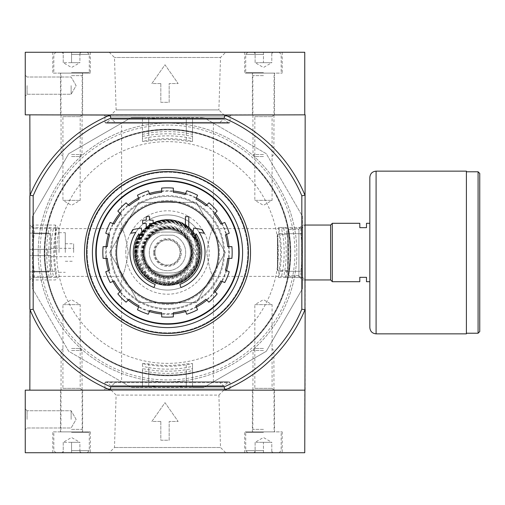<?xml version="1.0" encoding="UTF-8"?>
<svg xmlns="http://www.w3.org/2000/svg" width="505" height="505" viewBox="0 0 505 505"><rect width="100%" height="100%" fill="white"/><g stroke="black" fill="none" stroke-linecap="round" stroke-linejoin="round"><path stroke-width="0.38" stroke-dasharray="2.52 1.89" d="M142.473 368.637L142.473 370.651L148.729 371.914A120.878 120.878 0 0 0 186.276 371.914L192.531 370.651L192.531 368.637L186.276 369.704A118.694 118.694 0 0 1 148.729 369.704L142.473 368.637L142.473 386.003L148.729 385.763A134.576 134.576 0 0 0 186.276 385.763L192.531 386.003L192.531 387.455L203.66 387.455L266.293 351.291L302.457 288.658L302.457 277.529L301.005 277.529L300.765 271.273A134.576 134.576 0 0 0 300.765 233.727L301.005 227.471L302.457 227.471L302.457 216.342L266.293 153.709L203.66 117.545L266.293 153.709L302.457 216.342L302.457 288.658L266.293 351.291L203.66 387.455L131.344 387.455L68.712 351.291L32.547 288.658L32.547 216.342L68.712 153.709L131.344 117.545L203.66 117.545L192.531 117.545L192.531 134.349L186.276 133.086A120.878 120.878 0 0 0 148.729 133.086L142.473 134.349L142.473 136.363L148.729 135.296A118.694 118.694 0 0 1 186.276 135.296L192.531 136.363L192.531 134.349M40.059 252.5A127.443 127.443 0 0 1 231.227 142.132A127.443 127.443 0 0 1 231.227 362.868A127.443 127.443 0 0 1 40.059 252.5M154.069 287.56A37.547 37.547 0 0 1 135.801 232.382L130.587 233.304L133.352 229.428L141.267 228.033L142.637 235.81L139.917 239.616L138.888 233.758A34.207 34.207 0 0 0 155.155 284.403M179.849 284.403A34.207 34.207 0 0 0 196.123 233.758L195.088 239.616L192.367 235.81L193.743 228.033L201.653 229.428L204.418 233.304L199.204 232.382A37.547 37.547 0 0 1 180.935 287.56M188.775 227.054L185.442 227.054L185.442 216.626L188.775 216.626L188.775 227.054M149.562 227.054L146.229 227.054L146.229 223.507L142.681 223.507L142.681 220.167L146.229 220.167L146.229 216.626L149.562 216.626L149.562 220.167L153.11 220.167L153.11 223.507L149.562 223.507L149.562 227.054M115.563 252.5A51.939 51.939 0 0 1 193.472 207.523A51.939 51.939 0 0 1 193.472 297.477A51.939 51.939 0 0 1 115.563 252.5A51.939 51.939 0 0 0 167.502 304.439A51.939 51.939 0 0 0 219.441 252.5A51.939 51.939 0 0 0 167.502 200.561A51.939 51.939 0 0 0 115.563 252.5M92.415 252.5A75.087 75.087 0 0 1 205.049 187.469A75.087 75.087 0 0 1 205.049 317.531A75.087 75.087 0 0 1 92.415 252.5A75.087 75.087 0 0 1 205.049 187.469A75.087 75.087 0 0 1 205.049 317.531A75.087 75.087 0 0 1 92.415 252.5A75.087 75.087 0 0 1 205.049 187.469A75.087 75.087 0 0 1 205.049 317.531A75.087 75.087 0 0 1 92.415 252.5M224.82 115.045L305.165 114.837L304.957 195.182A148.924 148.924 0 0 0 224.82 115.045L224.188 118.176A145.8 145.8 0 0 1 301.832 195.814L301.832 309.186A145.8 145.8 0 0 1 224.188 386.824L110.816 386.824A145.8 145.8 0 0 1 33.178 309.186L30.047 309.817A148.924 148.924 0 0 0 110.185 389.955L224.82 389.955A148.924 148.924 0 0 0 304.957 309.817L305.165 390.163L224.321 390.163L304.749 390.163L304.749 452.739L25.25 452.739L25.25 390.163L304.749 390.163M33.178 195.814A145.8 145.8 0 0 1 110.816 118.176L110.185 115.045A148.924 148.924 0 0 0 30.047 195.182L33.178 195.814L33.178 309.186M224.188 118.176L110.816 118.176M38.184 252.5A129.318 129.318 0 0 1 232.161 140.504A129.318 129.318 0 0 1 232.161 364.496A129.318 129.318 0 0 1 38.184 252.5A129.318 129.318 0 0 1 232.161 140.504A129.318 129.318 0 0 1 232.161 364.496A129.318 129.318 0 0 1 38.184 252.5M29.839 225.06L29.839 279.94L29.839 225.06L33.412 228.626L33.412 276.374L33.412 228.626L121.617 228.626C123.706 230.04 125.934 237.975 128.314 252.437C125.947 267.006 123.712 274.985 121.617 276.374C123.706 274.954 125.941 267.019 128.314 252.569C125.953 238.019 123.719 230.034 121.617 228.626L121.617 123.182L213.388 123.182L121.617 123.182M213.388 123.182L213.388 228.626C211.305 230.04 209.07 237.975 206.69 252.437C209.064 267.006 211.292 274.985 213.388 276.374C211.298 274.954 209.07 267.019 206.69 252.569C209.051 238.019 211.286 230.034 213.388 228.626L301.599 228.626L301.599 276.374L301.599 228.626L305.165 225.06L305.165 279.94L305.165 225.06L302.482 225.06L302.482 279.94L302.482 225.06L298.909 228.626L298.909 276.374L298.909 228.626M224.188 386.824L224.82 389.955M110.185 389.955L110.816 386.824M304.749 114.837L304.749 52.261L25.25 52.261L25.25 114.837L304.749 114.837L110.185 115.045M103.677 390.163L231.328 390.163L103.677 390.163L104.926 388.913L230.078 388.913L104.926 388.913L104.926 382.657L105.76 381.818L229.245 381.818L105.76 381.818M253.024 390.163L273.88 390.163L253.024 390.163L254.829 388.358L272.075 388.358L254.829 388.358L254.829 304.648L272.075 304.648L254.829 304.648L263.452 299.667L272.075 304.648L272.075 388.358L273.88 390.163M61.124 390.163L81.987 390.163L61.124 390.163L62.929 388.358L80.175 388.358L62.929 388.358L62.929 304.648L80.175 304.648L62.929 304.648L71.552 299.667L80.175 304.648L80.175 388.358L81.987 390.163M29.839 390.163L110.69 390.163L29.839 390.163L29.839 309.312A148.924 148.924 0 0 0 110.69 390.163A148.924 148.924 0 0 1 29.839 309.312L30.047 309.817M103.677 114.837L231.328 114.837L103.677 114.837L104.926 116.087L230.078 116.087L104.926 116.087L104.926 122.343L230.078 122.343L104.926 122.343L105.76 123.182L229.245 123.182L105.76 123.182M253.024 114.837L273.88 114.837L253.024 114.837L254.829 116.642L272.075 116.642L254.829 116.642L254.829 200.352L272.075 200.352L254.829 200.352L263.452 205.333L272.075 200.352L272.075 116.642L273.88 114.837M61.124 114.837L81.987 114.837L61.124 114.837L62.929 116.642L80.175 116.642L62.929 116.642L62.929 200.352L80.175 200.352L62.929 200.352L71.552 205.333L80.175 200.352L80.175 116.642L81.987 114.837M305.165 309.312A148.924 148.924 0 0 1 224.321 390.163A148.924 148.924 0 0 0 305.165 309.312L305.165 195.688A148.924 148.924 0 0 0 224.321 114.837L29.839 114.837L29.839 309.312M110.69 114.837A148.924 148.924 0 0 0 29.839 195.688A148.924 148.924 0 0 1 110.69 114.837L29.839 114.837M30.047 195.182L29.839 195.688M305.165 195.688A148.924 148.924 0 0 0 224.321 114.837M304.957 309.817L301.832 309.186M301.832 195.814L304.957 195.182M121.617 381.818L213.388 381.818L121.617 381.818L121.617 276.374L33.412 276.374L29.839 279.94M106.321 381.818L228.683 381.818L106.321 381.818L228.096 382.064L106.915 382.064L110.595 385.751L224.409 385.751L110.595 385.751L223.229 385.751L111.775 385.751L116.049 381.818L218.955 381.818L116.049 381.818M116.049 123.182L218.955 123.182L116.049 123.182L111.775 119.249L223.229 119.249L110.595 119.249L106.321 123.182L228.683 123.182L106.321 123.182M96.253 252.5A71.249 71.249 0 0 1 203.13 190.795A71.249 71.249 0 0 1 203.13 314.205A71.249 71.249 0 0 1 96.253 252.5M106.037 258.339A61.743 61.743 0 0 1 106.037 246.661M108.48 234.377A61.743 61.743 0 0 1 112.956 223.582M119.912 213.167A61.743 61.743 0 0 1 128.169 204.91M138.585 197.947A61.743 61.743 0 0 1 149.379 193.478M161.663 191.035A61.743 61.743 0 0 1 173.341 191.035M185.625 193.478A61.743 61.743 0 0 1 196.42 197.947M206.835 204.91A61.743 61.743 0 0 1 215.092 213.167M222.055 223.582A61.743 61.743 0 0 1 226.524 234.377M228.967 246.661A61.743 61.743 0 0 1 228.967 258.339M226.524 270.623A61.743 61.743 0 0 1 222.055 281.418M215.092 291.833A61.743 61.743 0 0 1 206.835 300.09M196.42 307.053A61.743 61.743 0 0 1 185.625 311.522M173.341 313.965A61.743 61.743 0 0 1 161.663 313.965M149.379 311.522A61.743 61.743 0 0 1 138.585 307.053M128.169 300.09A61.743 61.743 0 0 1 119.912 291.833M112.956 281.418A61.743 61.743 0 0 1 108.48 270.623M107.294 246.661L106.479 246.661A61.307 61.307 0 0 0 106.479 258.339L107.294 258.339M109.642 234.857L108.884 234.541A61.307 61.307 0 0 1 113.36 223.753L114.117 224.062M120.802 214.057L120.222 213.476A61.307 61.307 0 0 1 128.478 205.219L129.059 205.8M139.064 199.109L138.755 198.351A61.307 61.307 0 0 1 149.543 193.882L149.859 194.64M161.663 192.291L161.663 191.477A61.307 61.307 0 0 1 173.341 191.477L173.341 192.291M185.146 194.64L185.461 193.882A61.307 61.307 0 0 1 196.249 198.351L195.94 199.109M205.945 205.8L206.526 205.219A61.307 61.307 0 0 1 214.783 213.476L214.202 214.057M220.893 224.062L221.651 223.753A61.307 61.307 0 0 1 226.12 234.541L225.363 234.857M227.711 246.661L228.531 246.661A61.307 61.307 0 0 1 228.531 258.339L227.711 258.339M225.363 270.143L226.12 270.459A61.307 61.307 0 0 1 221.651 281.247L220.893 280.938M214.202 290.943L214.783 291.524A61.307 61.307 0 0 1 206.526 299.781L205.945 299.2M195.94 305.891L196.249 306.649A61.307 61.307 0 0 1 185.461 311.118L185.146 310.36M173.341 312.709L173.341 313.523A61.307 61.307 0 0 1 161.663 313.523L161.663 312.709M149.859 310.36L149.543 311.118A61.307 61.307 0 0 1 138.755 306.649L139.064 305.891M129.059 299.2L128.478 299.781A61.307 61.307 0 0 1 120.222 291.524L120.802 290.943M114.117 280.938L113.36 281.247A61.307 61.307 0 0 1 108.884 270.459L109.642 270.143M111.397 252.5A56.105 56.105 0 0 1 195.555 203.906A56.105 56.105 0 0 1 195.555 301.094A56.105 56.105 0 0 1 111.397 252.5A56.105 56.105 0 0 1 195.555 203.906A56.105 56.105 0 0 1 195.555 301.094A56.105 56.105 0 0 1 111.397 252.5M228.531 258.339L231.896 258.339A64.659 64.659 0 0 0 231.896 246.661L228.531 246.661M221.651 281.247L224.763 282.541A64.659 64.659 0 0 0 229.232 271.747L226.12 270.459M206.526 299.781L208.906 302.167A64.659 64.659 0 0 0 217.169 293.904L214.783 291.524M185.461 311.118L186.749 314.23A64.659 64.659 0 0 0 197.543 309.761L196.249 306.649M161.663 313.523L161.663 316.894A64.659 64.659 0 0 0 173.341 316.894L173.341 313.523M138.755 306.649L137.461 309.761A64.659 64.659 0 0 0 148.255 314.23L149.543 311.118M120.222 291.524L117.835 293.904A64.659 64.659 0 0 0 126.098 302.167L128.478 299.781M108.884 270.459L105.772 271.747A64.659 64.659 0 0 0 110.241 282.541L113.36 281.247M106.479 246.661L103.108 246.661A64.659 64.659 0 0 0 103.108 258.339L106.479 258.339M113.36 223.753L110.241 222.459A64.659 64.659 0 0 0 105.772 233.253L108.884 234.541M128.478 205.219L126.098 202.833A64.659 64.659 0 0 0 117.835 211.096L120.222 213.476M149.543 193.882L148.255 190.77A64.659 64.659 0 0 0 137.461 195.239L138.755 198.351M173.341 191.477L173.341 188.106A64.659 64.659 0 0 0 161.663 188.106L161.663 191.477M196.249 198.351L197.543 195.239A64.659 64.659 0 0 0 186.749 190.77L185.461 193.882M214.783 213.476L217.169 211.096A64.659 64.659 0 0 0 208.906 202.833L206.526 205.219M226.12 234.541L229.232 233.253A64.659 64.659 0 0 0 224.763 222.459L221.651 223.753M49.357 277.529L51.365 277.529L50.304 271.273A118.694 118.694 0 0 1 50.304 233.727L51.365 227.471L49.357 227.471L48.089 233.727A120.878 120.878 0 0 0 48.089 271.273L49.357 277.529L32.547 277.529L32.547 288.658L68.712 351.291L131.344 387.455L142.473 387.455L142.473 386.003M142.473 134.349L142.473 117.545L192.531 117.545L192.531 118.997L186.276 119.237A134.576 134.576 0 0 0 148.729 119.237L142.473 118.997L142.473 117.545L131.344 117.545L68.712 153.709L32.547 216.342L32.547 227.471L33.999 227.471L34.245 233.727A134.576 134.576 0 0 0 34.245 271.273L33.999 277.529L32.547 277.529L32.547 227.471L49.357 227.471M285.653 227.471L302.457 227.471L302.457 277.529L285.653 277.529L286.916 271.273A120.878 120.878 0 0 0 286.916 233.727L285.653 227.471L283.64 227.471L284.706 233.727A118.694 118.694 0 0 1 284.706 271.273L283.64 277.529L285.653 277.529M192.531 370.651L192.531 387.455L142.473 387.455L142.473 370.651M142.473 138.686L142.473 141.432A113.852 113.852 0 0 1 192.531 141.432L192.531 138.686L186.276 137.379A116.642 116.642 0 0 0 148.729 137.379L142.473 138.686L142.473 132.436L142.473 141.432M192.531 141.432L186.276 141.129A112.943 112.943 0 0 0 148.729 141.129L142.473 141.463M142.473 363.568L148.729 363.871A112.943 112.943 0 0 0 186.276 363.871L192.531 363.568A113.852 113.852 0 0 1 142.473 363.568L142.473 366.314L148.729 367.621L148.729 373.7L142.473 372.564L148.729 373.7A122.646 122.646 0 0 0 186.276 373.7A122.646 122.646 0 0 1 148.729 373.7L148.729 363.871M148.729 367.621A116.642 116.642 0 0 0 186.276 367.621L192.531 366.314L192.531 363.568M56.131 271.273L56.434 277.529A113.852 113.852 0 0 1 56.434 227.471L56.131 233.727A112.943 112.943 0 0 0 56.131 271.273L46.302 271.273A122.646 122.646 0 0 1 228.828 146.286A122.646 122.646 0 0 1 228.828 358.714A122.646 122.646 0 0 1 46.302 233.727L47.438 227.471L46.302 233.727A122.646 122.646 0 0 0 46.302 271.273L47.438 277.529L46.302 271.273L52.381 271.273L53.688 277.529L56.434 277.529M52.381 271.273A116.642 116.642 0 0 1 52.381 233.727L56.131 233.727M56.434 227.471L53.688 227.471L52.381 233.727M278.571 277.529L281.317 277.529L282.623 271.273A116.642 116.642 0 0 0 282.623 233.727L281.317 227.471L278.571 227.471A113.852 113.852 0 0 1 278.571 277.529L278.874 271.273A112.943 112.943 0 0 0 278.874 233.727L278.571 227.471M192.531 138.686L192.531 132.436L186.276 131.3A122.646 122.646 0 0 0 148.729 131.3L142.473 132.436L148.729 131.3A122.646 122.646 0 0 1 186.276 131.3L192.531 132.436L192.531 141.463M56.636 252.5A110.866 110.866 0 0 0 167.502 363.366A110.866 110.866 0 0 0 278.369 252.5A110.866 110.866 0 0 0 167.502 141.634A110.866 110.866 0 0 0 56.636 252.5M192.531 363.537L192.531 372.564L186.276 373.7L192.531 372.564L192.531 366.314M142.473 366.314L142.473 363.537M53.688 277.529L56.465 277.529M53.688 227.471L56.465 227.471M281.317 227.471L287.566 227.471L288.702 233.727A122.646 122.646 0 0 1 288.702 271.273L287.566 277.529L288.702 271.273A122.646 122.646 0 0 0 288.702 233.727L287.566 227.471L278.539 227.471M281.317 277.529L278.539 277.529M44.857 252.5A122.646 122.646 0 0 1 158.93 130.151A122.646 122.646 0 0 1 288.948 235.393A122.646 122.646 0 0 1 176.081 374.849A122.646 122.646 0 0 1 44.857 252.5M301.005 227.471L283.64 227.471M301.005 277.529L283.64 277.529M51.365 227.471L33.999 227.471M51.365 277.529L33.999 277.529M142.473 118.997L142.473 136.363M192.531 118.997L192.531 136.363M192.531 368.637L192.531 386.003M138.604 302.558L196.407 302.558L225.306 252.5L196.407 202.442L138.604 202.442L109.699 252.5L138.604 302.558L196.407 302.558L225.306 252.5L196.407 202.442L138.604 202.442L109.699 252.5L138.604 302.558M129.955 252.5A37.547 37.547 0 0 1 186.276 219.984A37.547 37.547 0 0 1 186.276 285.016A37.547 37.547 0 0 1 129.955 252.5A37.547 37.547 0 0 1 186.276 219.984A37.547 37.547 0 0 1 186.276 285.016A37.547 37.547 0 0 1 129.955 252.5M125.789 252.5A41.719 41.719 0 0 1 188.359 216.374A41.719 41.719 0 0 1 188.359 288.626A41.719 41.719 0 0 1 125.789 252.5M44.232 252.5A123.27 123.27 0 0 1 229.137 145.743A123.27 123.27 0 0 1 229.137 359.257A123.27 123.27 0 0 1 44.232 252.5A123.27 123.27 0 0 1 229.137 145.743A123.27 123.27 0 0 1 229.137 359.257A123.27 123.27 0 0 1 44.232 252.5M44.44 252.5A123.062 123.062 0 0 1 229.036 145.926A123.062 123.062 0 0 1 229.036 359.074A123.062 123.062 0 0 1 44.44 252.5A123.062 123.062 0 0 1 229.036 145.926A123.062 123.062 0 0 1 229.036 359.074A123.062 123.062 0 0 1 44.44 252.5M369.83 223.298L369.83 281.702L369.83 223.298L366.491 223.298L366.491 227.679L359.812 227.679L359.812 223.298L332.284 223.298L332.284 281.702L359.812 281.702L359.812 277.321L366.491 277.321L366.491 281.702L369.83 281.702M277.428 234.768L277.428 270.232L277.428 234.768L277.845 234.352L287.648 234.352L287.648 270.648L287.648 234.352M287.648 230.602L287.648 274.398L287.648 230.602L288.69 229.554L288.69 275.446L288.69 229.554L298.909 229.554L298.909 275.446L298.909 229.554M332.284 223.387L332.284 281.613L332.284 223.387M479.75 331.551L479.75 173.449M466.399 171.776L466.399 333.224L466.399 171.776M466.399 333.849L466.399 171.151M369.83 327.587L369.83 177.413M25.25 85.635L25.25 96.064L25.25 85.635M160.83 83.546L151.853 83.546L165.002 64.779L178.145 83.546L169.169 83.546L169.169 102.319L160.83 102.319L160.83 83.546L151.853 83.546L165.002 64.779L178.145 83.546L169.169 83.546L169.169 102.319L160.83 102.319L160.83 83.546M244.679 52.261L282.226 52.261L244.679 52.261L244.679 73.118L282.226 73.118L244.679 73.118M52.785 52.261L90.326 52.261L52.785 52.261L52.785 73.118L90.326 73.118L52.785 73.118M225.754 52.261L109.25 52.261L225.754 52.261L220.521 57.494L114.484 57.494L220.521 57.494L218.886 109.92L116.118 109.92L218.886 109.92L223.803 114.837L111.201 114.837L223.803 114.837M252.393 114.837L274.505 114.837L252.393 114.837L252.393 73.118L274.505 73.118L252.393 73.118M60.499 114.837L82.612 114.837L60.499 114.837L60.499 73.118L82.612 73.118L60.499 73.118M27.055 85.635L27.055 94.258L27.055 85.635M71.136 85.635L71.136 94.258L71.136 85.635M79.897 52.261L63.213 52.261L63.213 53.549L63.213 52.261L61.919 52.261L79.897 52.261L71.552 52.261L79.897 52.261L79.897 53.549L79.897 52.261L81.191 52.261L79.897 52.261L79.897 62.689L63.213 62.689L79.897 62.689L75.725 62.689L79.897 62.689L79.897 52.261M71.552 52.261L87.201 52.261L55.91 52.261L71.552 52.261L71.552 62.689L75.725 62.689L71.552 62.689L71.552 52.261M71.552 54.344L89.284 54.344L71.552 54.344M71.552 72.6L89.284 72.6L71.552 72.6M71.552 73.118L88.76 73.118L71.552 73.118M71.552 75.624L81.987 75.624L71.552 75.624M71.552 154.505L81.987 154.505L71.552 154.505M71.552 156.55L79.935 156.55L71.552 156.55M63.213 62.689L63.213 52.261L63.213 62.689L71.552 67.506L79.897 62.689M271.791 52.261L255.107 52.261L255.107 53.549L255.107 52.261L253.819 52.261L271.791 52.261L263.452 52.261L271.791 52.261L271.791 53.549L271.791 52.261L273.085 52.261L271.791 52.261L271.791 62.689L255.107 62.689L271.791 62.689L267.625 62.689L271.791 62.689L271.791 52.261M263.452 52.261L247.81 52.261L263.452 52.261L263.452 62.689L259.28 62.689L267.625 62.689L263.452 62.689L263.452 52.261M263.452 54.344L245.72 54.344L263.452 54.344M263.452 72.6L245.72 72.6L263.452 72.6M263.452 73.118L246.244 73.118L263.452 73.118M263.452 75.624L253.024 75.624L263.452 75.624M263.452 154.505L253.024 154.505L263.452 154.505M263.452 156.55L255.069 156.55L263.452 156.55M255.107 62.689L255.107 52.261L255.107 62.689L263.452 67.506L271.791 62.689M25.25 419.365L25.25 429.793L25.25 419.365M160.83 421.454L151.853 421.454L165.002 402.681L178.145 421.454L169.169 421.454L169.169 440.221L160.83 440.221L160.83 421.454L151.853 421.454L165.002 402.681L178.145 421.454L169.169 421.454L169.169 440.221L160.83 440.221L160.83 421.454M224.321 390.163L110.69 390.163M252.393 390.163L274.505 390.163L252.393 390.163L252.393 431.882L274.505 431.882L252.393 431.882M60.499 390.163L82.612 390.163L60.499 390.163L60.499 431.882L82.612 431.882L60.499 431.882M223.803 390.163L111.201 390.163L223.803 390.163L218.886 395.08L116.118 395.08L218.886 395.08L220.521 447.506L114.484 447.506L220.521 447.506L225.754 452.739L109.25 452.739L225.754 452.739M244.679 452.739L282.226 452.739L244.679 452.739L244.679 431.882L282.226 431.882L244.679 431.882M52.785 452.739L90.326 452.739L52.785 452.739L52.785 431.882L90.326 431.882L52.785 431.882M27.055 419.365L27.055 410.742L27.055 419.365M71.136 419.365L71.136 410.742L71.136 419.365M79.897 452.739L63.213 452.739L63.213 451.451L63.213 452.739L61.919 452.739L79.897 452.739L71.552 452.739L79.897 452.739L79.897 451.451L79.897 452.739L81.191 452.739L79.897 452.739L79.897 442.311L63.213 442.311L79.897 442.311L75.725 442.311L79.897 442.311L79.897 452.739M71.552 452.739L87.201 452.739L55.91 452.739L71.552 452.739L71.552 442.311L75.725 442.311L71.552 442.311L71.552 452.739M71.552 450.656L89.284 450.656L71.552 450.656M71.552 432.4L89.284 432.4L71.552 432.4M71.552 431.882L88.76 431.882L71.552 431.882M71.552 429.376L81.987 429.376L71.552 429.376M71.552 350.495L81.987 350.495L71.552 350.495M71.552 348.45L79.935 348.45L71.552 348.45M63.213 442.311L63.213 452.739L63.213 442.311L71.552 437.494L79.897 442.311M271.791 452.739L255.107 452.739L255.107 451.451L255.107 452.739L253.819 452.739L271.791 452.739L263.452 452.739L271.791 452.739L271.791 451.451L271.791 452.739L273.085 452.739L271.791 452.739L271.791 442.311L255.107 442.311L271.791 442.311L267.625 442.311L271.791 442.311L271.791 452.739M263.452 452.739L247.81 452.739L263.452 452.739L263.452 442.311L259.28 442.311L267.625 442.311L263.452 442.311L263.452 452.739M263.452 450.656L245.72 450.656L263.452 450.656M263.452 432.4L245.72 432.4L263.452 432.4M263.452 431.882L246.244 431.882L263.452 431.882M263.452 429.376L253.024 429.376L263.452 429.376M263.452 350.495L253.024 350.495L263.452 350.495M263.452 348.45L255.069 348.45L263.452 348.45M255.107 442.311L255.107 452.739L255.107 442.311L263.452 437.494L271.791 442.311M84.486 252.5A83.016 83.016 0 0 1 209.013 180.607A83.016 83.016 0 0 1 209.013 324.393A83.016 83.016 0 0 1 84.486 252.5M87.201 252.5A80.301 80.301 0 0 1 207.656 182.955A80.301 80.301 0 0 1 207.656 322.045A80.301 80.301 0 0 1 87.201 252.5A80.301 80.301 0 0 1 207.656 182.955A80.301 80.301 0 0 1 207.656 322.045A80.301 80.301 0 0 1 87.201 252.5M95.798 252.5A71.704 71.704 0 0 1 203.351 190.404A71.704 71.704 0 0 1 203.351 314.596A71.704 71.704 0 0 1 95.798 252.5M73.642 252.5L73.642 243.738L73.642 252.5M50.696 252.5L50.696 248.327L50.696 252.5M50.696 255.631L29.839 255.631L47.363 255.631L29.839 255.631L29.839 271.898L47.363 271.898A3.339 3.339 0 0 0 50.696 268.559L50.696 255.631L29.839 255.631L29.839 271.898L47.363 271.898A3.339 3.339 0 0 0 50.696 268.559L50.696 255.631L47.363 255.631L50.696 255.631L50.696 236.441A3.339 3.339 0 0 0 47.363 233.102L29.839 233.102L29.839 255.631L29.839 249.369L47.363 249.369L29.839 249.369L29.839 233.102L47.363 233.102A3.339 3.339 0 0 1 50.696 236.441L50.696 249.369L29.839 249.369L50.696 249.369L50.696 255.631M29.839 252.5L29.839 228.626L29.839 252.5M65.296 252.5L65.296 232.685L65.296 252.5M59.041 252.5L59.041 228.626L59.041 252.5M55.468 252.5L55.468 225.06L55.468 252.5M33.412 252.5L33.412 225.06L33.412 252.5M50.696 249.369L47.363 249.369L50.696 249.369M163.437 232.06L171.567 232.06C179.004 232.313 184.786 235.526 188.927 241.706L192.014 252.5L188.927 263.294C184.805 269.493 179.016 272.706 171.567 272.94L163.437 272.94C156.001 272.687 150.219 269.474 146.078 263.294L142.997 252.5L146.078 241.706C150.193 235.507 155.982 232.294 163.437 232.06L171.567 232.06A20.44 20.44 0 0 1 192.014 252.5A20.44 20.44 0 0 1 171.567 272.94L163.437 272.94A20.44 20.44 0 0 1 142.997 252.5A20.44 20.44 0 0 1 163.437 232.06M161.587 235.298A18.186 18.186 0 0 0 152.851 263.275A18.186 18.186 0 0 0 182.154 263.275A18.186 18.186 0 0 0 173.423 235.298A18.186 18.186 0 0 1 182.154 263.275A18.186 18.186 0 0 1 152.851 263.275A18.186 18.186 0 0 1 161.587 235.298A2.083 2.083 0 0 1 162.263 235.185L172.742 235.185A2.083 2.083 0 0 1 173.423 235.298A2.083 2.083 0 0 0 172.742 235.185L162.263 235.185A2.083 2.083 0 0 0 161.587 235.298M144.556 252.5A22.946 22.946 0 0 1 178.972 232.628A22.946 22.946 0 0 1 178.972 272.372A22.946 22.946 0 0 1 144.556 252.5A22.946 22.946 0 0 1 178.972 232.628A22.946 22.946 0 0 1 178.972 272.372A22.946 22.946 0 0 1 144.556 252.5M134.545 252.5A32.958 32.958 0 0 1 183.978 223.961A32.958 32.958 0 0 1 183.978 281.039A32.958 32.958 0 0 1 134.545 252.5A32.958 32.958 0 0 1 183.978 223.961A32.958 32.958 0 0 1 183.978 281.039A32.958 32.958 0 0 1 134.545 252.5A32.958 32.958 0 0 1 183.978 223.961A32.958 32.958 0 0 1 183.978 281.039A32.958 32.958 0 0 1 134.545 252.5A32.951 32.951 0 0 1 183.978 223.961A32.951 32.951 0 0 1 183.978 281.039A32.951 32.951 0 0 1 134.551 252.5C133.692 272.201 154.36 289.756 174.692 284.656C195.082 280.862 206.936 255.675 196.862 237.539C182.28 206.286 132.518 219.89 134.551 252.5M143.306 252.5A24.196 24.196 0 0 1 179.603 231.549A24.196 24.196 0 0 1 179.603 273.451A24.196 24.196 0 0 1 143.306 252.5A24.196 24.196 0 0 1 179.603 231.549A24.196 24.196 0 0 1 179.603 273.451A24.196 24.196 0 0 1 143.306 252.5A24.196 24.196 0 0 1 179.603 231.549A24.196 24.196 0 0 1 179.603 273.451A24.196 24.196 0 0 1 143.306 252.5M142.89 252.5A24.612 24.612 0 0 1 179.812 231.183A24.612 24.612 0 0 1 179.812 273.817A24.612 24.612 0 0 1 142.89 252.5A24.612 24.612 0 0 1 179.812 231.183A24.612 24.612 0 0 1 179.812 273.817A24.612 24.612 0 0 1 142.89 252.5A24.612 24.612 0 0 1 179.812 231.183A24.612 24.612 0 0 1 179.812 273.817A24.612 24.612 0 0 1 142.89 252.5A24.612 24.612 0 0 1 179.812 231.183A24.612 24.612 0 0 1 179.812 273.817A24.612 24.612 0 0 1 142.89 252.5A24.612 24.612 0 0 1 179.812 231.183A24.612 24.612 0 0 1 179.812 273.817A24.612 24.612 0 0 1 142.89 252.5M143.723 252.5A23.779 23.779 0 0 1 179.395 231.909A23.779 23.779 0 0 1 179.395 273.091A23.779 23.779 0 0 1 143.723 252.5A23.779 23.779 0 0 1 179.395 231.909A23.779 23.779 0 0 1 179.395 273.091A23.779 23.779 0 0 1 143.723 252.5A23.779 23.779 0 0 1 179.395 231.909A23.779 23.779 0 0 1 179.395 273.091A23.779 23.779 0 0 1 143.723 252.5M154.991 252.5A12.518 12.518 0 0 1 173.758 241.661A12.518 12.518 0 0 1 173.758 263.339A12.518 12.518 0 0 1 154.991 252.5A12.518 12.518 0 0 1 173.758 241.661A12.518 12.518 0 0 1 173.758 263.339A12.518 12.518 0 0 1 154.991 252.5M104.926 382.657L230.078 382.657L104.926 382.657M115.456 382.064L219.549 382.064L115.456 382.064M115.456 122.936L219.549 122.936L115.456 122.936M110.595 119.249L224.409 119.249L110.595 119.249M106.915 122.936L228.096 122.936L106.915 122.936M110.557 252.5A56.945 56.945 0 0 1 195.972 203.187A56.945 56.945 0 0 1 195.972 301.813A56.945 56.945 0 0 1 110.557 252.5M186.276 137.379L186.276 141.129M148.729 137.379L148.729 141.129M186.276 367.621L186.276 363.871M282.623 271.273L278.874 271.273M282.623 233.727L278.874 233.727M186.276 369.704L186.276 385.763M148.729 369.704L148.729 385.763M300.765 233.727L284.706 233.727M300.765 271.273L284.706 271.273M148.729 119.237L148.729 135.296M186.276 119.237L186.276 135.296M50.304 271.273L34.245 271.273M50.304 233.727L34.245 233.727M186.276 371.914L186.276 387.455M148.729 371.914L148.729 387.455M302.457 271.273L286.916 271.273M302.457 233.727L286.916 233.727M148.729 117.545L148.729 133.086M186.276 117.545L186.276 133.086M48.089 233.727L32.547 233.727M48.089 271.273L32.547 271.273M277.845 234.352L277.845 270.648L277.845 234.352M330.611 279.94L330.611 225.06M478.084 333.224L478.084 171.776M376.086 333.849L376.086 171.151M47.363 249.369L47.363 255.631L47.363 249.369M135.384 252.5A32.124 32.124 0 0 1 183.561 224.681A32.124 32.124 0 0 1 183.561 280.319A32.124 32.124 0 0 1 135.384 252.5A32.118 32.118 0 0 1 183.561 224.687A32.118 32.118 0 0 1 183.561 280.313A32.118 32.118 0 0 1 135.384 252.5M141.64 252.5A25.862 25.862 0 0 1 180.436 230.103A25.862 25.862 0 0 1 180.436 274.897A25.862 25.862 0 0 1 141.64 252.5M134.646 252.5A32.857 32.857 0 0 1 183.927 224.05A32.857 32.857 0 0 1 183.927 280.95A32.857 32.857 0 0 1 134.646 252.5M135.069 252.5A32.44 32.44 0 0 1 183.719 224.409A32.44 32.44 0 0 1 183.719 280.591A32.44 32.44 0 0 1 135.069 252.5M140.807 252.5A26.696 26.696 0 0 1 180.853 229.377A26.696 26.696 0 0 1 180.853 275.623A26.696 26.696 0 0 1 140.807 252.5M142.056 252.5A25.446 25.446 0 0 1 180.228 230.463A25.446 25.446 0 0 1 180.228 274.537A25.446 25.446 0 0 1 142.056 252.5M135.409 252.5A32.093 32.093 0 0 1 183.549 224.706A32.093 32.093 0 0 1 183.549 280.294A32.093 32.093 0 0 1 135.409 252.5M134.993 252.5A32.509 32.509 0 0 1 183.757 224.346A32.509 32.509 0 0 1 183.757 280.654A32.509 32.509 0 0 1 134.993 252.5L147.574 278.192L173.594 284.435L196.47 267.259L196.918 238.657L174.597 220.773L146.778 227.452L134.993 252.5M135.466 252.5A32.036 32.036 0 0 1 183.523 224.757A32.036 32.036 0 0 1 183.523 280.243A32.036 32.036 0 0 1 135.466 252.5M135.883 252.5A31.626 31.626 0 0 1 183.315 225.116A31.626 31.626 0 0 1 183.315 279.884A31.626 31.626 0 0 1 135.883 252.5M136.672 252.5A30.83 30.83 0 0 1 182.917 225.804A30.83 30.83 0 0 1 182.917 279.196A30.83 30.83 0 0 1 136.672 252.5M136.262 252.5A31.241 31.241 0 0 1 183.119 225.445A31.241 31.241 0 0 1 183.119 279.555A31.241 31.241 0 0 1 136.262 252.5L148.35 277.188L175.273 282.762L196.18 264.91L194.886 237.445L172.388 221.638L146.115 229.725L136.255 252.5M137.051 252.5A30.451 30.451 0 0 1 182.728 226.126A30.451 30.451 0 0 1 182.728 278.874A30.451 30.451 0 0 1 137.051 252.5M137.865 252.5A29.637 29.637 0 0 1 182.324 226.833A29.637 29.637 0 0 1 182.324 278.167A29.637 29.637 0 0 1 137.865 252.5M142.473 252.5A25.029 25.029 0 0 1 180.02 230.823A25.029 25.029 0 0 1 180.02 274.177A25.029 25.029 0 0 1 142.473 252.5M146.078 263.294A23.994 23.994 0 0 1 146.078 241.706M153.627 252.5A13.875 13.875 0 0 1 179.894 246.257A13.875 13.875 0 0 1 170.709 266.002A13.875 13.875 0 0 1 153.627 252.5M188.927 241.706A23.994 23.994 0 0 1 188.927 263.294M154.36 252.5A13.149 13.149 0 0 1 174.073 241.112A13.149 13.149 0 0 1 174.073 263.888A13.149 13.149 0 0 1 154.36 252.5M213.388 381.818L213.388 276.374L301.599 276.374L305.165 279.94L302.482 279.94L298.909 276.374M229.245 381.818L230.078 382.657L230.078 388.913L231.328 390.163M218.955 381.818L223.822 385.99L228.683 381.818M111.188 385.99L223.822 385.99L111.188 385.99M228.683 123.182L223.822 119.01L218.955 123.182M223.822 119.01L111.188 119.01L223.822 119.01M231.328 114.837L230.078 116.087L230.078 122.343L229.245 123.182M287.648 270.648L277.845 270.648L277.428 270.232M287.648 274.398L288.69 275.446L298.909 275.446M109.25 52.261L114.484 57.494L116.118 109.92L111.201 114.837M90.326 52.261L90.326 73.118M82.612 73.118L82.612 114.837M282.226 52.261L282.226 73.118M274.505 73.118L274.505 114.837M27.055 77.013L25.25 75.207L27.055 77.013L71.136 77.013L76.116 85.635L71.136 94.258L27.055 94.258L25.25 96.064L27.055 94.258L71.136 94.258L76.116 85.635L71.136 77.013L27.055 77.013M79.897 53.549L81.191 52.261M63.213 53.549L61.919 52.261M55.91 52.261L53.827 54.344L53.827 72.6L54.344 73.118M87.201 52.261L89.284 54.344L89.284 72.6L88.76 73.118M79.935 156.55L81.987 154.505L82.195 73.118M63.169 156.55L61.124 154.505L60.916 73.118M271.791 53.549L273.085 52.261M255.107 53.549L253.819 52.261M247.81 52.261L245.72 54.344L245.72 72.6L246.244 73.118M279.095 52.261L281.178 54.344L281.178 72.6L280.66 73.118M271.835 156.55L273.88 154.505L274.089 73.118M255.069 156.55L253.024 154.505L252.816 73.118M27.055 410.742L25.25 408.936L27.055 410.742L71.136 410.742L76.116 419.365L71.136 427.988L27.055 427.988L25.25 429.793L27.055 427.988L71.136 427.988L76.116 419.365L71.136 410.742L27.055 410.742M111.201 390.163L116.118 395.08L114.484 447.506L109.25 452.739M82.612 390.163L82.612 431.882M90.326 431.882L90.326 452.739M274.505 390.163L274.505 431.882M282.226 431.882L282.226 452.739M79.897 451.451L81.191 452.739M63.213 451.451L61.919 452.739M87.201 452.739L89.284 450.656L89.284 432.4L88.76 431.882M55.91 452.739L53.827 450.656L53.827 432.4L54.344 431.882M63.169 348.45L61.124 350.495L60.916 431.882M79.935 348.45L81.987 350.495L82.195 431.882M271.791 451.451L273.085 452.739M255.107 451.451L253.819 452.739M279.095 452.739L281.178 450.656L281.178 432.4L280.66 431.882M247.81 452.739L245.72 450.656L245.72 432.4L246.244 431.882M255.069 348.45L253.024 350.495L252.816 431.882M271.835 348.45L273.88 350.495L274.089 431.882M50.696 256.673L73.642 256.673M50.696 248.327L73.642 248.327M65.296 261.262L73.642 261.262M65.296 243.738L73.642 243.738M59.041 272.315L65.296 272.315M59.041 232.685L65.296 232.685M59.041 228.626L55.468 225.06L33.412 225.06L29.839 228.626M59.041 276.374L55.468 279.94L33.412 279.94L29.839 276.374"/><path stroke-width="0.76" d="M154.069 287.56A37.547 37.547 0 0 1 135.801 232.382L130.587 233.304L133.352 229.428L141.267 228.033L142.637 235.81L139.917 239.616L138.888 233.758A34.207 34.207 0 0 0 155.155 284.403L154.069 287.56L155.155 284.403M180.935 287.56L179.849 284.403L180.935 287.56A37.547 37.547 0 0 0 199.204 232.382L204.418 233.304L201.653 229.428L193.743 228.033L192.367 235.81L195.088 239.616L196.123 233.758A34.207 34.207 0 0 1 179.849 284.403M188.775 227.054L185.442 227.054L185.442 216.626L188.775 216.626L188.775 227.054M149.562 227.054L146.229 227.054L146.229 223.507L142.681 223.507L142.681 220.167L146.229 220.167L146.229 216.626L149.562 216.626L149.562 220.167L153.11 220.167L153.11 223.507L149.562 223.507L149.562 227.054M224.188 118.176L224.82 115.045A148.924 148.924 0 0 1 304.957 195.182L301.832 195.814A145.8 145.8 0 0 0 224.188 118.176L110.816 118.176A145.8 145.8 0 0 0 33.178 195.814L33.178 309.186A145.8 145.8 0 0 0 110.816 386.824L110.185 389.955A148.924 148.924 0 0 1 30.047 309.817L29.839 390.163M301.832 195.814L301.832 309.186A145.8 145.8 0 0 1 224.188 386.824L110.816 386.824M29.839 114.837L30.047 195.182A148.924 148.924 0 0 1 110.185 115.045L25.25 114.837L25.25 52.261L304.749 52.261L304.749 114.837L305.165 114.837L304.957 309.817A148.924 148.924 0 0 1 224.82 389.955L110.185 389.955M224.82 389.955L224.188 386.824M110.185 115.045L110.816 118.176M304.749 114.837L224.82 115.045M224.321 114.837L110.69 114.837M110.69 390.163L25.25 390.163L25.25 452.739L304.749 452.739L305.165 309.312M29.839 195.688L29.839 309.312M304.957 195.182L305.165 195.688M301.832 309.186L304.957 309.817M33.178 195.814L30.047 195.182M30.047 309.817L33.178 309.186M96.253 252.5A71.249 71.249 0 0 1 203.13 190.795A71.249 71.249 0 0 1 203.13 314.205A71.249 71.249 0 0 1 96.253 252.5M167.502 201.552A50.948 50.948 0 0 1 218.45 252.5A50.948 50.948 0 0 1 167.502 303.448A50.948 50.948 0 0 1 116.554 252.5A50.948 50.948 0 0 1 167.502 201.552M173.341 316.894L173.341 312.709A60.486 60.486 0 0 0 185.146 310.36L186.749 314.23A64.659 64.659 0 0 0 197.543 309.761L195.94 305.891A60.486 60.486 0 0 0 205.945 299.2L208.906 302.167A64.659 64.659 0 0 0 217.169 293.904L214.202 290.943A60.486 60.486 0 0 0 220.893 280.938L224.763 282.541A64.659 64.659 0 0 0 229.232 271.747L225.363 270.143A60.486 60.486 0 0 0 227.711 258.339L231.896 258.339A64.659 64.659 0 0 0 231.896 246.661L227.711 246.661A60.486 60.486 0 0 0 225.363 234.857L229.232 233.253A64.659 64.659 0 0 0 224.763 222.459L220.893 224.062A60.486 60.486 0 0 0 214.202 214.057L217.169 211.096A64.659 64.659 0 0 0 208.906 202.833L205.945 205.8A60.486 60.486 0 0 0 195.94 199.109L197.543 195.239A64.659 64.659 0 0 0 186.749 190.77L185.146 194.64A60.486 60.486 0 0 0 173.341 192.291L173.341 188.106A64.659 64.659 0 0 0 161.663 188.106L161.663 192.291A60.486 60.486 0 0 0 149.859 194.64L148.255 190.77A64.659 64.659 0 0 0 137.461 195.239L139.064 199.109A60.486 60.486 0 0 0 129.059 205.8L126.098 202.833A64.659 64.659 0 0 0 117.835 211.096L120.802 214.057A60.486 60.486 0 0 0 114.117 224.062L110.241 222.459A64.659 64.659 0 0 0 105.772 233.253L109.642 234.857A60.486 60.486 0 0 0 107.294 246.661L103.108 246.661A64.659 64.659 0 0 0 103.108 258.339L107.294 258.339A60.486 60.486 0 0 0 109.642 270.143L105.772 271.747A64.659 64.659 0 0 0 110.241 282.541L114.117 280.938A60.486 60.486 0 0 0 120.802 290.943L117.835 293.904A64.659 64.659 0 0 0 126.098 302.167L129.059 299.2A60.486 60.486 0 0 0 139.064 305.891L137.461 309.761A64.659 64.659 0 0 0 148.255 314.23L149.859 310.36A60.486 60.486 0 0 0 161.663 312.709L161.663 316.894A64.659 64.659 0 0 0 173.341 316.894M106.037 246.661A61.743 61.743 0 0 1 108.48 234.377M112.956 223.582A61.743 61.743 0 0 1 119.912 213.167M128.169 204.91A61.743 61.743 0 0 1 138.585 197.947M149.379 193.478A61.743 61.743 0 0 1 161.663 191.035M173.341 191.035A61.743 61.743 0 0 1 185.625 193.478M196.42 197.947A61.743 61.743 0 0 1 206.835 204.91M215.092 213.167A61.743 61.743 0 0 1 222.055 223.582M226.524 234.377A61.743 61.743 0 0 1 228.967 246.661M228.967 258.339A61.743 61.743 0 0 1 226.524 270.623M222.055 281.418A61.743 61.743 0 0 1 215.092 291.833M206.835 300.09A61.743 61.743 0 0 1 196.42 307.053M185.625 311.522A61.743 61.743 0 0 1 173.341 313.965M161.663 313.965A61.743 61.743 0 0 1 149.379 311.522M138.585 307.053A61.743 61.743 0 0 1 128.169 300.09M119.912 291.833A61.743 61.743 0 0 1 112.956 281.418M108.48 270.623A61.743 61.743 0 0 1 106.037 258.339M369.83 281.702L366.491 281.702L366.491 277.321L359.812 277.321L359.812 281.702L332.284 281.702L332.284 223.298L359.812 223.298L359.812 227.679L366.491 227.679L366.491 223.298L369.83 223.298M305.165 225.06L330.611 225.06L330.611 279.94L332.284 281.613M332.284 223.387L330.611 225.06M479.75 173.449L479.75 331.551L478.084 333.224L478.084 171.776L479.75 173.449M466.399 171.776L478.084 171.776M466.399 171.151L466.399 333.849L376.086 333.849C372.286 333.477 370.197 331.394 369.83 327.587L369.83 177.413C370.197 173.613 372.286 171.523 376.086 171.151L466.399 171.151M304.749 390.163L224.321 390.163M86.576 252.5A80.933 80.933 0 0 1 207.965 182.412A80.933 80.933 0 0 1 207.965 322.588A80.933 80.933 0 0 1 86.576 252.5M92.415 252.5A75.087 75.087 0 0 1 205.049 187.469A75.087 75.087 0 0 1 205.049 317.531A75.087 75.087 0 0 1 92.415 252.5M84.486 252.5A83.016 83.016 0 0 1 209.013 180.607A83.016 83.016 0 0 1 209.013 324.393A83.016 83.016 0 0 1 84.486 252.5M95.798 252.5A71.704 71.704 0 0 1 203.351 190.404A71.704 71.704 0 0 1 203.351 314.596A71.704 71.704 0 0 1 95.798 252.5M376.086 171.151L376.086 333.849M305.165 279.94L330.611 279.94M466.399 333.224L478.084 333.224"/></g></svg>
